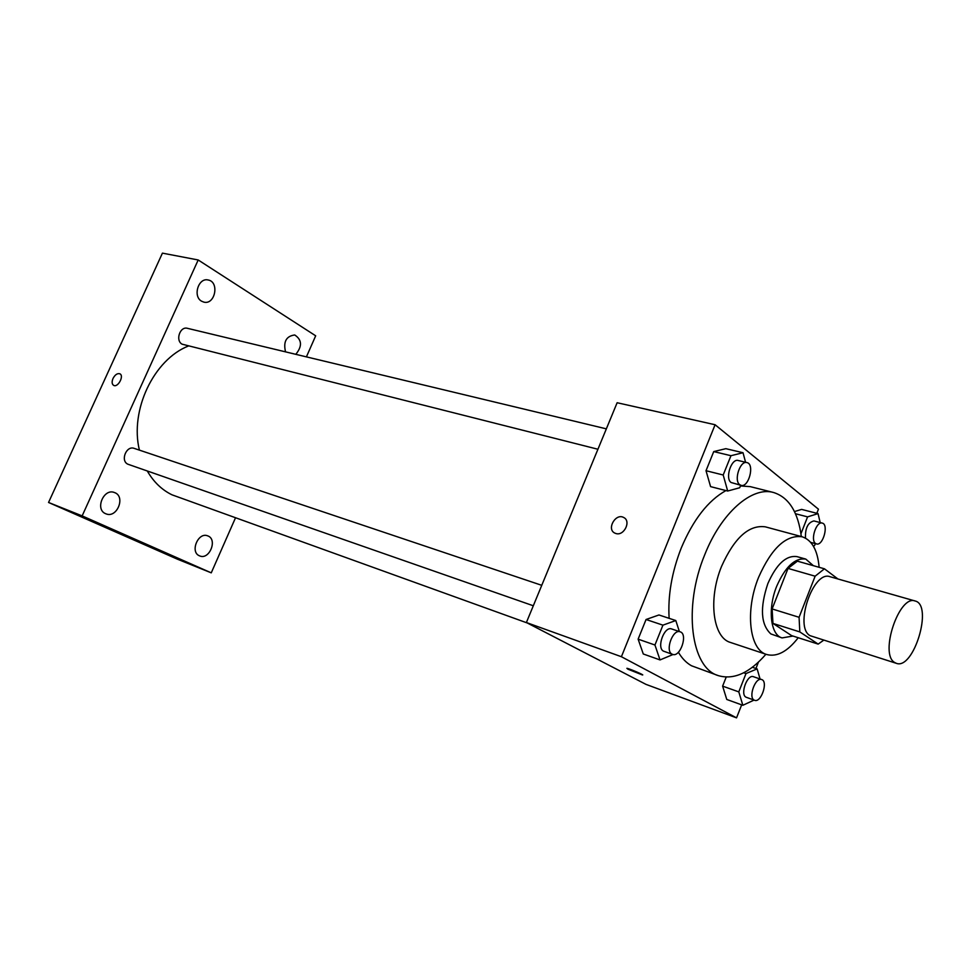 <?xml version="1.0" encoding="UTF-8"?>
<svg xmlns="http://www.w3.org/2000/svg" width="971" height="971" viewBox="0 0 971 971"><rect width="100%" height="100%" fill="white"/><g stroke="black" fill="none" stroke-linecap="round" stroke-linejoin="round"><path stroke-width="1.46" d="M894.534 662.416C879.277 653.859 899.231 594.458 915.107 600.988C933.422 604.836 913.735 670.221 896.354 663.327L894.534 662.416M896.354 663.327L810.032 635.653C793.902 626.975 813.225 570.013 829.974 576.701L915.107 600.988M837.912 578.959L824.44 568.8L815.13 576.191L799.072 617.289L799.813 631.915L818.165 644.101L823.59 640.277M815.13 576.191L788.039 568.411L772.103 608.938L799.072 617.289M799.813 631.915L772.965 623.418L791.62 635.617L818.165 644.101M772.965 623.418L772.103 608.938M788.039 568.411L797.397 561.165L824.44 568.8M813.334 565.656L805.784 559.09C795.031 557.633 785.333 566.688 776.691 586.278C767.503 608.756 770.452 634.949 782.056 637.911L792.979 636.054M782.056 637.911L770.853 633.929C760.791 624.608 759.783 607.846 767.83 583.644C776.448 564.151 786.158 555.133 796.948 556.614L805.784 559.09M819.111 567.295C817.643 550.254 811.987 540.082 802.143 536.769C786.073 534.62 771.569 548.117 758.618 577.26C744.806 610.893 749.406 649.975 766.702 654.515C776.946 657.209 787.457 651.626 798.235 637.729M802.143 536.769L765.33 526.84C749.005 524.583 734.416 537.74 721.587 566.311C707.908 599.289 712.932 637.813 730.52 642.474L766.702 654.515M801.33 536.55C798.089 511.984 788.816 497.286 773.499 492.479C751.882 486.168 721.15 512.87 704.691 554.866C682.892 607.263 691 668.072 718.37 675.646C733.797 680.088 749.648 672.952 765.913 654.248M669.128 618.333C667.757 595.611 671.811 572.174 681.254 548.02C693.173 519.728 708.065 500.575 725.944 490.573M740.412 485.961L750.243 486.629L773.499 492.479M718.37 675.646L691.486 665.754C686.376 662.89 682.006 658.387 678.377 652.245M745.57 462.257L743.021 452.729L725.847 448.675L713.734 451.588L706.014 470.717L710.59 486.629L727.68 491.023L739.708 487.745L740.703 485.245M801.609 509.399L794.472 511.571L801.609 509.399L818.043 513.61L807.581 516.875L800.954 533.734M816.829 513.295L818.444 509.18L715.093 424.74L621.404 656.724L736.552 717.86L741.662 704.849M755.936 668.485L758.412 662.161M679.372 631.551L675.804 620.542L658.969 614.971L646.055 619.498L638.129 639.161L643.288 653.993L660.025 659.928L673.049 654.515M760.062 678.996L757.137 668.885L745.995 673.558L738.797 691.886L722.618 686.133L726.187 677.103L722.618 686.133L726.769 699.46L742.851 705.286L754.054 700.103M715.093 424.74L617.131 402.734L526.391 622.532L621.404 656.724M615.832 533.492L614.801 533.091C606.317 529.207 615.614 512.834 623.661 517.482C631.502 521.002 623.989 536.393 615.832 533.492C623.989 536.393 631.502 521.014 623.661 517.482L623.661 517.482C615.614 512.834 606.329 529.219 614.813 533.091M526.391 622.532L645.982 684.373L736.552 717.86M627.934 669.189L626.89 668.315C628.856 668.4 645.23 675.403 642.462 674.979L627.934 669.189M527.217 622.957L172.037 494.834C161.866 489.894 153.624 481.956 147.313 471.032M139.411 450.131C129.629 410.272 153.782 359.573 188.423 346.004M597.93 449.245L182.135 344.183C175.12 340.615 179.987 326.062 187.439 328.319L606.353 428.854M533.322 605.77L127.929 464.223C120.101 460.909 126.315 445.252 134.216 448.384L541.757 585.319M306.411 356.867L315.684 335.808L198.193 259.973L82.147 515.892L211.253 572.841L235.443 517.944M201.555 301.18L203.874 302.127C215.149 305.125 219.677 281.821 208.146 279.988C198.46 277.39 192.574 296.313 201.555 301.18M105.596 513.683L105.936 513.817C117.018 518.708 125.999 496.29 114.481 492.552C103.763 487.903 94.685 509.423 105.596 513.683M199.419 555.788L199.686 555.91C209.457 560.291 217.905 539.196 207.721 535.871C198.218 531.659 189.709 552.038 199.419 555.788M295.803 354.318C302.357 346.246 302.005 339.801 294.735 334.971C286.227 336.1 283.168 341.731 285.535 351.854M82.147 515.892L48.55 502.468L162.424 253.14L198.193 259.973M48.55 502.468L177.28 559.126L211.253 572.841M122.273 534.657L131.838 538.65L122.273 534.657M113.607 385.353C111.883 384.103 111.677 381.809 113 378.496C115.039 374.709 117.321 373.131 119.821 373.786C124.422 375.643 118.001 387.817 113.692 385.402C111.883 384.188 111.653 381.882 113 378.496C115.051 374.709 117.321 373.131 119.821 373.786L119.919 373.835M738.797 691.886L742.851 705.286M754.601 700.297L746.031 697.19C739.841 694.386 747.282 673.959 753.472 676.714L761.64 679.542C768.474 681.375 761.094 703.15 754.601 700.297L754.176 700.103C748.022 697.312 755.474 676.787 761.64 679.542M752.379 667.271L757.137 668.885M743.713 672.769L745.995 673.558M722.618 686.133L726.769 699.46M813.297 545.993L814.572 545.556L815.324 543.614M820.179 522.556L818.043 513.61M805.493 538.104C805.105 528.2 807.908 522.471 813.916 520.929L822.231 523.09C829.016 524.352 823.007 546.212 816.502 543.93L815.519 543.444C810.13 539.961 816.405 520.966 822.231 523.09M795.48 513.732L807.581 516.875M675.804 620.542L662.926 625.154L654.952 645.011L660.025 659.928M672.587 654.381L663.533 651.165C656.287 647.839 664.334 625.822 671.641 628.953L680.149 631.818C688.233 633.954 680.307 657.646 672.587 654.381L672.017 654.126C664.807 650.801 672.867 628.686 680.149 631.818M658.969 614.971L646.055 619.498L662.926 625.154M646.055 619.498L638.129 639.161L654.952 645.011M638.129 639.161L643.288 653.993M743.021 452.729L730.957 455.702L723.201 475.001L727.68 491.023M741.067 485.342L731.09 482.502C724.827 478.424 731.369 458.203 738.215 460.497L746.905 462.584C754.928 463.968 748.799 487.843 741.067 485.342L739.756 484.687C733.518 480.609 740.096 460.29 746.905 462.584M725.847 448.675L713.734 451.588L730.957 455.702M713.734 451.588L706.014 470.717L723.201 475.001M706.014 470.717L710.59 486.629M810.7 542.364L816.502 543.93"/></g></svg>
